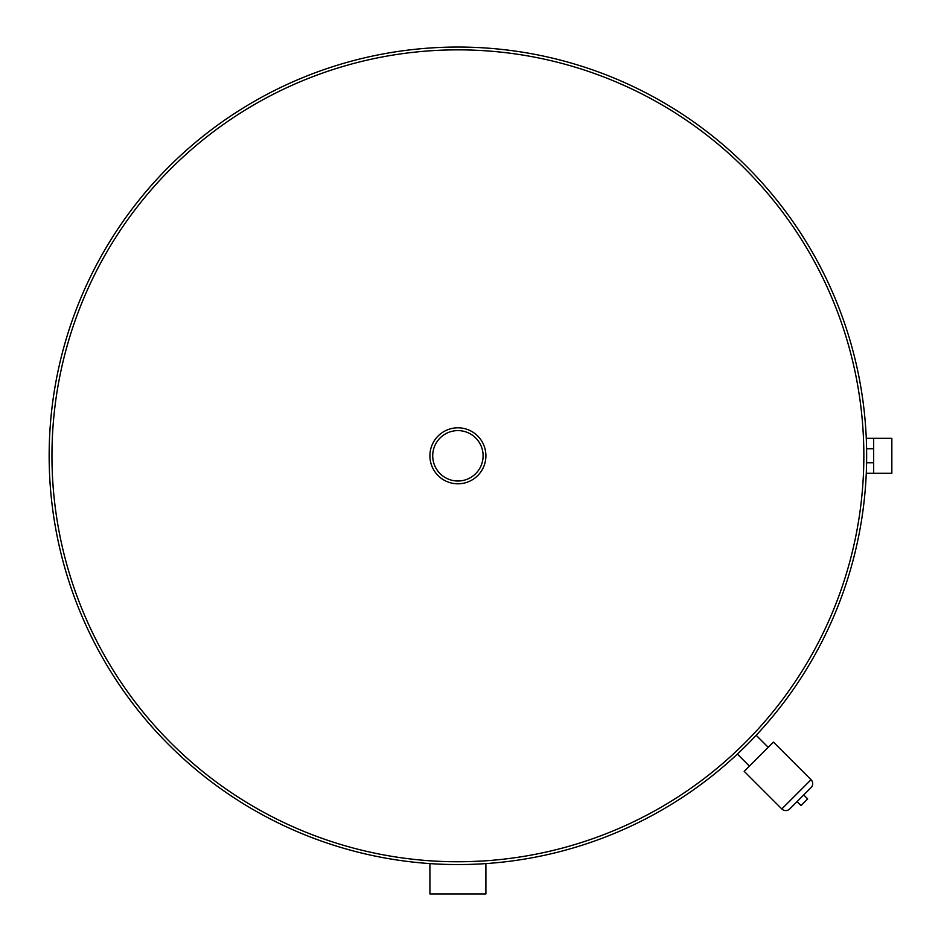 <?xml version="1.0" encoding="UTF-8"?>
<svg xmlns="http://www.w3.org/2000/svg" width="941" height="941" viewBox="0 0 941 941"><rect width="100%" height="100%" fill="white"/><g stroke="black" fill="none" stroke-linecap="round" stroke-linejoin="round"><path stroke-width="1.41" d="M429.908 860.792L433.883 861.039M434.624 861.086L440.129 861.368M441.211 861.415L448.21 861.638M451.656 861.709L457.879 861.756M468.606 861.615L481.157 861.086M482.58 861.003L485.897 860.792M863.85 455.797A405.947 405.947 0 0 0 457.902 49.849A405.947 405.947 0 0 0 51.955 455.797A405.947 405.947 0 0 0 457.902 861.756A405.947 405.947 0 0 0 863.85 455.797A405.947 405.947 0 0 0 457.902 49.849A405.947 405.947 0 0 0 51.955 455.797A405.947 405.947 0 0 0 457.902 861.756A405.947 405.947 0 0 0 863.85 455.797L863.662 468.183M863.556 471.241L863.509 472.547M863.591 441.247L863.662 443.423M863.732 446.069L863.791 448.798M483.098 455.797A25.195 25.195 0 0 0 457.902 430.602A25.195 25.195 0 0 0 432.707 455.797A25.195 25.195 0 0 0 457.902 481.004A25.195 25.195 0 0 0 483.098 455.797M429.908 455.797A27.995 27.995 0 0 0 457.902 483.803A27.995 27.995 0 0 0 485.897 455.797A27.995 27.995 0 0 0 457.902 427.802A27.995 27.995 0 0 0 429.908 455.797M49.155 455.797A408.747 408.747 0 0 0 457.902 864.556A408.747 408.747 0 0 0 866.649 455.797A408.747 408.747 0 0 0 457.902 47.05A408.747 408.747 0 0 0 49.155 455.797M768.209 747.307L756.188 735.274M749.412 766.115L737.379 754.082M781.806 808.942L811.048 779.701L773.431 742.084L744.19 771.338L781.806 808.942A5.599 5.599 0 0 0 789.722 808.942L803.72 794.957L807.672 798.909L801.014 805.578L797.051 801.614M811.048 779.701A5.599 5.599 0 0 1 811.048 787.617L789.722 808.942M866.59 448.798L873.648 448.798L873.648 438.306L866.273 438.306L891.845 438.306L891.845 473.299L891.845 438.306L873.648 438.306L873.648 462.796L866.59 462.796M873.648 462.796L873.648 473.299L866.273 473.299L891.845 473.299L873.648 473.299L873.648 462.796M485.897 863.591L485.897 893.95L429.908 893.95L429.908 863.591"/></g></svg>
